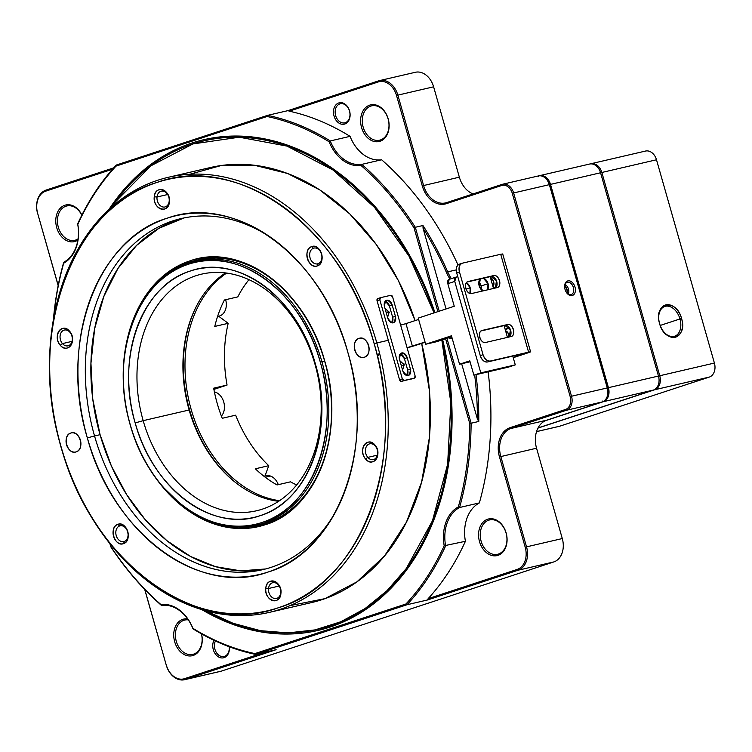 <?xml version="1.0" encoding="UTF-8"?>
<svg xmlns="http://www.w3.org/2000/svg" width="752" height="752" viewBox="0 0 752 752"><rect width="100%" height="100%" fill="white"/><g stroke="black" fill="none" stroke-linecap="round" stroke-linejoin="round"><path stroke-width="1.13" d="M399.904 360.753L404.2 364.805L402.564 370.116L404.2 364.805L401.324 365.745L404.2 364.805L403.918 363.742M269.385 612.372A223.325 165.966 76.9 0 1 60.903 446.707A223.325 165.966 76.9 0 1 168.345 177.293A223.325 165.966 76.9 0 1 376.827 342.95L388.314 340.28L376.827 342.95A223.325 165.966 76.9 0 1 269.385 612.372L311.525 602.587A223.325 165.966 -103.1 0 0 421.684 343.391L429.411 390.579L429.383 437.589L421.609 482.088L406.409 522.208L384.545 555.935L356.956 581.832L324.977 598.639L290.028 605.623M389.357 312.597L384.939 308.235L389.188 312.099L387.562 317.447M189.842 174.248L221.342 165.487L254.308 165.233L287.602 173.486L319.797 189.908L349.783 213.916L376.282 244.485L398.363 280.562L415.085 320.615A223.325 165.966 -103.1 0 0 210.485 167.508L168.345 177.293M374.167 343.702L376.827 342.95A223.325 165.966 -103.1 0 0 157.741 180.254A223.325 165.966 -103.1 0 0 60.903 446.707L61.015 446.547A221.37 164.509 76.9 0 1 156.999 182.435A221.37 164.509 76.9 0 1 374.167 343.702A221.37 164.509 76.9 0 1 278.174 607.813A221.37 164.509 76.9 0 1 61.015 446.547L60.903 446.707A223.325 165.966 -103.1 0 0 279.988 609.402A223.325 165.966 -103.1 0 0 376.827 342.95L374.167 343.702C343.946 229.341 239.832 152.026 156.999 182.435C72.502 206.988 26.48 333.606 61.015 446.547C91.227 560.907 195.341 638.222 278.174 607.813C362.671 583.27 408.693 456.652 374.167 343.702M70.801 433.039C79.571 429.524 85.267 449.508 76.168 451.867C67.398 455.383 61.702 435.399 70.801 433.039A9.795 7.276 -103.1 0 0 66.467 444.413A9.795 7.276 -103.1 0 0 75.698 451.999A9.795 7.276 -103.1 0 0 76.168 451.867A9.795 7.276 -103.1 0 0 80.502 440.493A9.795 7.276 -103.1 0 0 71.271 432.917A9.795 7.276 -103.1 0 0 70.801 433.039M359.014 338.391C367.784 334.875 373.481 354.859 364.372 357.209C355.602 360.725 349.906 340.741 359.014 338.391A9.795 7.276 -103.1 0 0 354.681 349.765A9.795 7.276 -103.1 0 0 363.912 357.341A9.795 7.276 -103.1 0 0 364.372 357.209A9.795 7.276 -103.1 0 0 368.706 345.835A9.795 7.276 -103.1 0 0 359.475 338.259A9.795 7.276 -103.1 0 0 359.014 338.391M374.91 444.996C383.003 453.635 373.142 468.552 365.622 459.04C357.529 450.392 367.39 435.483 374.91 444.996A10.058 7.473 -103.1 0 0 364.212 444.977A10.058 7.473 -103.1 0 0 365.622 459.04L367.803 457.376A8.103 6.016 76.9 0 1 366.666 446.049A8.103 6.016 76.9 0 1 375.286 446.068L374.91 444.996L375.286 446.068A8.103 6.016 76.9 0 1 376.414 457.385A8.103 6.016 76.9 0 1 367.803 457.376L365.622 459.04A10.058 7.473 -103.1 0 0 376.32 459.049A10.058 7.473 -103.1 0 0 374.91 444.996M280.91 593.46C280.092 605.999 264.037 600.519 265.785 588.299C266.603 575.75 282.667 581.23 280.91 593.46A10.058 7.473 -103.1 0 0 274.348 581.277A10.058 7.473 -103.1 0 0 265.785 588.299L268.539 588.506A8.103 6.016 76.9 0 1 275.429 582.847A8.103 6.016 76.9 0 1 280.712 592.661L280.91 593.46L280.712 592.661A8.103 6.016 76.9 0 1 273.822 598.31A8.103 6.016 76.9 0 1 268.539 588.506L265.785 588.299A10.058 7.473 -103.1 0 0 272.356 600.481A10.058 7.473 -103.1 0 0 280.91 593.46M123.591 543.593C114.68 547.494 108.476 527.096 117.754 524.379C126.665 520.478 132.86 540.876 123.591 543.593A10.058 7.473 -103.1 0 0 127.718 531.429A10.058 7.473 -103.1 0 0 117.754 524.379L119.596 525.958A8.103 6.016 76.9 0 1 127.624 531.626A8.103 6.016 76.9 0 1 124.296 541.431L123.591 543.593L124.296 541.431A8.103 6.016 76.9 0 1 116.278 535.753A8.103 6.016 76.9 0 1 119.596 525.958L117.754 524.379A10.058 7.473 -103.1 0 0 113.627 536.552A10.058 7.473 -103.1 0 0 123.591 543.593M60.263 345.262C52.17 336.614 62.031 321.706 69.551 331.218C77.644 339.857 67.793 354.775 60.263 345.262A10.058 7.473 -103.1 0 0 70.961 345.271A10.058 7.473 -103.1 0 0 69.551 331.218L69.927 332.29A8.103 6.016 76.9 0 1 71.064 343.608A8.103 6.016 76.9 0 1 62.444 343.598L60.263 345.262L62.444 343.598A8.103 6.016 76.9 0 1 61.316 332.271A8.103 6.016 76.9 0 1 69.927 332.29L69.551 331.218A10.058 7.473 -103.1 0 0 58.853 331.2A10.058 7.473 -103.1 0 0 60.263 345.262M154.263 196.789C155.081 184.249 171.136 189.73 169.388 201.959C168.57 214.499 152.515 209.018 154.263 196.789A10.058 7.473 -103.1 0 0 160.834 208.971A10.058 7.473 -103.1 0 0 169.388 201.959L169.191 201.16A8.103 6.016 76.9 0 1 162.3 206.809A8.103 6.016 76.9 0 1 157.018 196.996L154.263 196.789L157.018 196.996A8.103 6.016 76.9 0 1 163.908 191.346A8.103 6.016 76.9 0 1 169.191 201.16L169.388 201.959A10.058 7.473 -103.1 0 0 162.817 189.777A10.058 7.473 -103.1 0 0 154.263 196.789M311.582 246.656C320.493 242.755 326.697 263.153 317.429 265.87C308.517 269.771 302.313 249.373 311.582 246.656A10.058 7.473 -103.1 0 0 307.455 258.829A10.058 7.473 -103.1 0 0 317.429 265.87L318.134 263.698A8.103 6.016 76.9 0 1 310.106 258.03A8.103 6.016 76.9 0 1 313.434 248.235L311.582 246.656L313.434 248.235A8.103 6.016 76.9 0 1 321.452 253.903A8.103 6.016 76.9 0 1 318.134 263.698L317.429 265.87A10.058 7.473 -103.1 0 0 321.555 253.697A10.058 7.473 -103.1 0 0 311.582 246.656M347.838 352.35C376.564 446.303 338.278 551.639 267.985 572.056C199.083 597.351 112.48 533.036 87.345 437.899C58.618 343.946 96.895 238.619 167.188 218.193C236.09 192.907 322.702 257.212 347.838 352.35A184.146 136.845 -103.1 0 0 271.096 237.632A184.146 136.845 -103.1 0 0 120.029 249.279A184.146 136.845 -103.1 0 0 87.345 437.899L94.536 435.963A180.226 133.941 76.9 0 1 125.894 252.042A180.226 133.941 76.9 0 1 272.741 238.807A180.226 133.941 -103.1 0 0 181.241 218.541A180.226 133.941 -103.1 0 0 94.536 435.963L87.345 437.899A184.146 136.845 -103.1 0 0 203.463 572.225A184.146 136.845 -103.1 0 0 335.025 512.92A184.146 136.845 -103.1 0 0 347.838 352.35M335.984 511.144A180.226 133.941 76.9 0 1 207.308 567.158A180.226 133.941 76.9 0 1 94.536 435.963A180.226 133.941 -103.1 0 0 262.786 569.659A180.226 133.941 -103.1 0 0 335.984 511.144M100.072 434.684L94.536 435.963L100.072 434.684A180.226 133.941 76.9 0 1 184.014 217.939L158.898 228.326L136.591 245.387L117.961 268.455L103.804 296.561L94.667 328.605L90.945 363.244L92.769 399.086L100.072 434.684L111.352 465.892L126.609 494.581L145.343 519.811L166.869 540.65L190.51 556.461L215.382 566.632L240.715 570.853L265.55 568.973A180.226 133.941 76.9 0 1 100.072 434.684M354.653 349.642L355.029 350.949M127.445 338.513L136.667 311.507L150.673 288.843L168.768 271.641L189.965 260.869C241.345 242.003 305.932 289.971 324.676 360.913C346.099 430.981 317.551 509.527 265.136 524.755L238.525 528.515L211.133 522.884L184.898 508.258L161.614 485.67M161.586 485.642A137.325 102.056 -103.1 0 0 265.136 524.755A137.325 102.056 -103.1 0 0 324.676 360.913A137.325 102.056 -103.1 0 0 189.965 260.869L191.055 261.818A136.15 101.182 -103.1 0 0 178.76 267.092A136.15 101.182 76.9 0 1 191.055 261.818L189.965 260.869A137.325 102.056 -103.1 0 0 127.426 338.56M265.578 523.448A136.15 101.182 76.9 0 1 239.164 527.171A136.15 101.182 -103.1 0 0 259.111 525.263A136.15 101.182 -103.1 0 0 265.578 523.448L265.136 524.755L265.578 523.448A136.15 101.182 -103.1 0 0 325.795 365.359A136.15 101.182 -103.1 0 0 197.513 260.013A136.15 101.182 -103.1 0 0 191.055 261.818A136.15 101.182 76.9 0 1 324.61 361.007A136.15 101.182 76.9 0 1 265.578 523.448M191.055 261.818L204.328 258.735L191.055 261.818M265.682 523.411A136.15 101.182 76.9 0 1 263.115 523.73L265.682 523.411M201.78 259.628A136.15 101.182 76.9 0 1 204.224 258.773L201.78 259.628M268.755 522.33L264.375 522.997M203.237 259.722L207.458 258.397M130.134 424.664A135.567 100.74 76.9 0 1 195.351 261.123A135.567 100.74 76.9 0 1 321.903 361.674L324.629 361.045L321.903 361.674A135.567 100.74 76.9 0 1 256.686 525.216A135.567 100.74 76.9 0 1 130.134 424.664A135.567 100.74 -103.1 0 0 263.115 523.42A135.567 100.74 -103.1 0 0 321.903 361.674L320.305 362.126A134.392 99.875 76.9 0 1 262.034 522.471A134.392 99.875 76.9 0 1 130.199 424.56L130.199 424.56A134.392 99.875 76.9 0 1 188.47 264.225A134.392 99.875 76.9 0 1 320.305 362.126L321.903 361.674A135.567 100.74 -103.1 0 0 188.912 262.918A135.567 100.74 -103.1 0 0 130.134 424.664M315.314 363.771C335.082 428.79 308.687 501.434 260.098 515.693C212.402 533.046 152.675 488.706 135.181 422.925C115.413 357.905 141.818 285.262 190.397 271.002C238.102 253.64 297.83 297.989 315.314 363.771A127.332 94.63 -103.1 0 0 190.397 271.002A127.332 94.63 -103.1 0 0 135.181 422.925L143.171 420.669A121.457 90.259 76.9 0 1 195.84 275.758A121.457 90.259 76.9 0 1 314.985 364.241L315.314 363.771L314.985 364.241A121.457 90.259 76.9 0 1 262.326 509.151A121.457 90.259 76.9 0 1 143.171 420.669L135.181 422.925A127.332 94.63 -103.1 0 0 260.098 515.693A127.332 94.63 -103.1 0 0 315.314 363.771M320.305 362.126C301.956 292.707 238.751 245.763 188.47 264.225C137.099 279.133 109.369 356.016 130.199 424.56C148.539 493.989 211.744 540.923 262.034 522.471C313.405 507.562 341.126 430.67 320.305 362.126M189.137 410L143.171 420.669A121.457 90.259 -103.1 0 0 256.554 510.768A121.457 90.259 -103.1 0 0 314.985 364.241A121.457 90.259 -103.1 0 0 201.602 274.142A121.457 90.259 -103.1 0 0 143.171 420.669L189.137 410A121.457 90.259 76.9 0 1 225.544 272.92A121.457 90.259 -103.1 0 0 189.137 410A121.457 90.259 -103.1 0 0 278.588 501.321A121.457 90.259 76.9 0 1 189.137 410M313.434 248.235L314.486 247.991L313.434 248.235A8.103 6.016 -103.1 0 0 310.012 257.682A8.103 6.016 -103.1 0 0 317.617 263.858A8.103 6.016 -103.1 0 0 318.134 263.698A8.103 6.016 -103.1 0 0 321.555 254.251A8.103 6.016 -103.1 0 0 313.951 248.075A8.103 6.016 -103.1 0 0 313.434 248.235M157.018 196.996L167.658 194.524L157.018 196.996A8.103 6.016 -103.1 0 0 164.932 206.969A8.103 6.016 -103.1 0 0 169.191 201.16A8.103 6.016 -103.1 0 0 161.276 191.187A8.103 6.016 -103.1 0 0 157.018 196.996M62.444 343.598L72.032 341.37L62.444 343.598A8.103 6.016 -103.1 0 0 68.018 345.826A8.103 6.016 -103.1 0 0 72.23 340.365A8.103 6.016 -103.1 0 0 69.927 332.29A8.103 6.016 -103.1 0 0 64.352 330.053A8.103 6.016 -103.1 0 0 60.141 335.514A8.103 6.016 -103.1 0 0 62.444 343.598M120.649 525.714L119.596 525.958A8.103 6.016 -103.1 0 0 116.175 535.405A8.103 6.016 -103.1 0 0 123.779 541.581A8.103 6.016 -103.1 0 0 124.296 541.431A8.103 6.016 -103.1 0 0 127.718 531.974A8.103 6.016 -103.1 0 0 120.113 525.808A8.103 6.016 -103.1 0 0 119.596 525.958L120.649 525.714M279.18 586.034L268.539 588.506A8.103 6.016 -103.1 0 0 276.454 598.47A8.103 6.016 -103.1 0 0 280.712 592.661A8.103 6.016 -103.1 0 0 272.797 582.697A8.103 6.016 -103.1 0 0 268.539 588.506L279.18 586.034M377.391 455.148L367.803 457.376A8.103 6.016 -103.1 0 0 373.377 459.604A8.103 6.016 -103.1 0 0 377.589 454.142A8.103 6.016 -103.1 0 0 375.286 446.068A8.103 6.016 -103.1 0 0 369.711 443.83A8.103 6.016 -103.1 0 0 365.5 449.292A8.103 6.016 -103.1 0 0 367.803 457.376L377.391 455.148M389.188 312.099L386.312 313.048L389.188 312.099M379.121 353.807A8.31 6.176 76.9 0 1 378.134 355.715M377.551 355.433A7.84 5.828 -103.1 0 0 378.35 353.985A7.84 5.828 76.9 0 1 377.551 355.433M217.582 316.47L219.029 316.141A13.715 10.19 -103.1 0 0 225.656 299.7A13.715 10.19 76.9 0 1 217.629 316.329M214.489 392.403L215.42 392.187A13.715 10.19 -103.1 0 0 214.386 391.895A13.715 10.19 76.9 0 1 215.42 392.187A13.715 10.19 76.9 0 1 223.917 402.677A13.715 10.19 76.9 0 1 221.379 416.072A13.715 10.19 -103.1 0 0 223.917 402.677A13.715 10.19 -103.1 0 0 215.42 392.187L214.489 392.403M264.149 476.401A13.715 10.19 76.9 0 1 270.363 476.016L265.212 477.219L270.363 476.016A13.715 10.19 -103.1 0 0 265.907 475.753L263.914 476.213M270.363 476.016A13.715 10.19 76.9 0 1 278.296 484.664A13.715 10.19 -103.1 0 0 270.363 476.016M407.029 568.371L406.259 568.55A250.754 186.346 76.9 0 1 317.729 629.302A250.754 186.346 76.9 0 1 206.02 610.831L232.97 623.258L260.465 630.665L288.054 632.893L315.003 629.903L340.825 621.754L365.011 608.594L386.942 590.752L406.259 568.55L432.447 520.788L447.637 464.257L450.824 402.715L441.838 339.998A250.754 186.346 76.9 0 1 406.259 568.55L407.029 568.371M112.142 206.593A250.754 186.346 76.9 0 1 115.742 201.536L112.142 206.593M434.073 312.888L408.994 256.122L374.59 207.458L333.089 170.037L286.982 146.095L239.258 137.212L192.944 143.933L150.861 165.844L115.742 201.536A250.754 186.346 76.9 0 1 204.281 140.793A250.754 186.346 76.9 0 1 434.073 312.888M602.596 401.06L603.32 401.69L545.209 420.782L603.32 401.69A11.75 8.733 -103.1 0 0 608.424 387.665L607.353 387.966L608.424 387.665L550.511 184.39L549.449 184.691L607.353 387.966A10.97 8.15 76.9 0 1 607.766 393.973L607.353 387.966L549.449 184.691L547.512 180.555M547.503 180.536A10.97 8.15 76.9 0 1 549.449 184.691L550.511 184.39A11.75 8.733 -103.1 0 0 538.987 175.827L538.686 176.692M538.977 175.827L538.987 175.827A11.75 8.733 76.9 0 1 539.541 175.667A11.75 8.733 76.9 0 1 550.511 184.39L608.424 387.665A11.75 8.733 76.9 0 1 603.32 401.69L603.16 401.549M589.032 164.199A11.75 8.733 76.9 0 1 600.566 172.763L658.47 376.047A11.75 8.733 76.9 0 1 653.375 390.072L538.065 427.935L653.375 390.072L603.32 401.69L653.375 390.072A11.75 8.733 -103.1 0 0 658.47 376.047L608.424 387.665L658.47 376.047L600.566 172.763L550.511 184.39L600.566 172.763A11.75 8.733 -103.1 0 0 589.596 164.049L539.541 175.667M658.489 376.103L659.748 375.746L601.844 172.471L600.585 172.819M600.246 172.922L601.844 172.471L659.748 375.746A11.75 8.733 76.9 0 1 654.654 389.771L537.99 428.085L654.654 389.771A11.75 8.733 -103.1 0 0 659.748 375.746L658.15 376.197M590.311 163.917L590.311 163.908A11.75 8.733 76.9 0 1 590.875 163.748A11.75 8.733 76.9 0 1 601.844 172.471A11.75 8.733 -103.1 0 0 590.311 163.908M644.962 151.208A11.75 8.733 76.9 0 1 656.496 159.772L714.4 363.056A11.75 8.733 76.9 0 1 709.305 377.081L559.657 426.224A11.75 8.733 76.9 0 1 558.529 426.487A11.75 8.733 -103.1 0 0 559.103 426.384A11.75 8.733 -103.1 0 0 559.657 426.224L536.552 431.592L559.657 426.224L709.305 377.081L654.654 389.771L709.305 377.081A11.75 8.733 -103.1 0 0 714.4 363.056L659.748 375.746L714.4 363.056L656.496 159.772L601.844 172.471L656.496 159.772A11.75 8.733 -103.1 0 0 645.517 151.058L590.875 163.748M659.598 323.604C652.971 302.887 676.292 297.463 681.566 318.51C688.193 339.227 664.871 344.651 659.598 323.604A16.845 11.252 71.8 0 0 663.32 331.284A16.845 11.252 71.8 0 0 677.853 336.05A16.845 11.252 71.8 0 0 681.566 318.51A16.845 11.252 71.8 0 0 668.237 304.682A16.845 11.252 71.8 0 0 658.667 317.128A16.845 11.252 71.8 0 0 659.598 323.604M679.968 318.961L660.2 325.447L679.968 318.961A15.67 10.462 71.8 0 0 664.862 306.44A15.67 10.462 71.8 0 0 658.677 317.382A15.67 10.462 -108.2 0 1 667.673 306.111A15.67 10.462 -108.2 0 1 679.968 318.961L681.566 318.51L679.968 318.961A15.67 10.462 -108.2 0 1 676.593 335.223A15.67 10.462 -108.2 0 1 663.161 331.059A15.67 10.462 71.8 0 0 674.638 336.219A15.67 10.462 71.8 0 0 679.968 318.961M469.962 293.43A6.853 4.578 71.8 0 0 470.197 287.847L466.052 289.21L470.197 287.847L469.906 293.412M462.151 292.03L461.258 289.924A6.853 4.578 71.8 0 0 462.179 292.124M483.395 278.231L488.076 283.701L487.437 289.868M482.991 290.902L479.137 285.769L480.321 278.945M460.882 287.602A6.853 4.578 71.8 0 0 461.258 289.924L460.91 287.696M466.428 282.771L470.197 287.847A6.853 4.578 71.8 0 0 466.456 282.724M457.78 276.689L456.229 277.046L454.744 281.408L480.801 372.879L515.28 364.87L512.779 356.091L515.28 364.87L480.801 372.879L473.873 375.154L469.803 360.847L459.547 364.222L451.454 335.796L459.547 364.222L470.066 361.778L459.547 364.222L469.803 360.847L473.873 375.154L508.352 367.145L473.873 375.154L480.801 372.879L454.744 281.408L447.816 283.683L449.301 279.321A3.92 2.613 71.8 0 0 449.151 279.359A3.92 2.613 71.8 0 0 447.816 283.683L454.255 306.261L447.816 283.683L454.744 281.408A3.92 2.613 -108.2 0 1 456.079 277.084A3.92 2.613 -108.2 0 1 456.229 277.046L457.78 276.689M507.45 337.394L504.094 325.597L507.45 337.394M493.509 288.458L490.154 276.661L493.509 288.458M481.402 289.699L481.148 285.976L478.883 282.056M418.225 318.096L454.255 306.261L418.225 318.096L425.679 344.256L451.454 335.796L425.679 344.256L418.225 318.096M508.352 367.145L515.28 364.87L508.352 367.145M436.536 341.737L425.679 344.256L436.536 341.737L451.726 336.755L436.536 341.737M449.301 338.776L452.046 337.874L449.301 338.776L448.982 337.648L449.301 338.776L452.112 338.118L449.301 338.776M456.229 277.046L449.301 279.321M487.512 289.849A6.853 4.578 71.8 0 0 488.076 283.701L481.148 285.976A6.853 4.578 -108.2 0 1 481.44 289.736M480.246 278.964A6.853 4.578 71.8 0 0 479.137 285.769A6.853 4.578 71.8 0 0 482.916 290.921M478.892 281.981A6.853 4.578 -108.2 0 1 481.148 285.976L488.076 283.701A6.853 4.578 71.8 0 0 483.461 278.212M400.327 353.872A5.875 3.92 -108.2 0 1 404.426 358.619L407.199 357.708A5.875 3.92 71.8 0 0 401.54 353.008A5.875 3.92 71.8 0 0 399.538 359.484L402.752 370.774L399.538 359.484C400.036 351.654 402.583 351.062 407.199 357.708L410.413 368.997C409.925 376.827 407.377 377.429 402.752 370.774A5.875 3.92 71.8 0 0 408.421 375.474A5.875 3.92 71.8 0 0 410.413 368.997L407.65 369.909L404.426 358.619L407.65 369.909L410.413 368.997L407.199 357.708L404.426 358.619L400.308 353.901M406.879 375.492L407.65 369.909A5.875 3.92 -108.2 0 1 406.926 375.502M391.867 322.796L392.638 317.203L389.414 305.914L385.297 301.195A5.875 3.92 -108.2 0 1 389.414 305.914L392.638 317.203L395.402 316.291C394.913 324.131 392.356 324.723 387.741 318.077L384.526 306.778C385.015 298.948 387.571 298.356 392.187 305.002L395.402 316.291L392.187 305.002L389.414 305.914L392.187 305.002A5.875 3.92 71.8 0 0 386.528 300.311A5.875 3.92 71.8 0 0 384.526 306.778L387.741 318.077A5.875 3.92 71.8 0 0 393.409 322.768A5.875 3.92 71.8 0 0 395.402 316.291L392.638 317.203A5.875 3.92 -108.2 0 1 391.905 322.805M414.446 378.096L401.389 381.396L399.575 379.807L377.062 300.753L377.795 298.582A1.955 1.307 71.8 0 0 377.72 298.6A1.955 1.307 71.8 0 0 377.062 300.753L379.826 299.841L402.348 378.895L404.162 380.484L401.389 381.396L414.38 378.115L404.162 380.484L414.38 378.115L415.113 375.934L392.6 296.88L390.786 295.292L380.568 297.67L379.826 299.841A1.955 1.307 -108.2 0 1 380.493 297.689A1.955 1.307 -108.2 0 1 380.568 297.67L390.786 295.292A1.955 1.307 -108.2 0 1 392.6 296.88L407.076 347.697L412.397 346.193L405.967 323.614L400.637 325.118L405.967 323.614L412.397 346.193L425.049 342.047L407.076 347.697L415.113 375.934A1.955 1.307 -108.2 0 1 414.455 378.096A1.955 1.307 -108.2 0 1 414.38 378.115L411.607 379.027A1.955 1.307 71.8 0 0 411.682 378.999A1.955 1.307 71.8 0 0 411.748 378.97M418.61 319.459L405.967 323.614L418.61 319.459M425.115 342.263L414.954 345.6L425.115 342.263M407.133 347.894L414.954 345.6L407.133 347.903M380.568 297.67L377.795 298.582M402.348 378.895L379.826 299.841L377.062 300.753L399.575 379.807L402.348 378.895L399.575 379.807A1.955 1.307 71.8 0 0 401.389 381.396L404.162 380.484A1.955 1.307 -108.2 0 1 402.348 378.895M564.639 286.39L566.406 287.273L567.647 291.626L566.773 292.885L567.647 291.626L566.406 287.273L564.714 287.837L566.406 287.273L564.639 286.39M568.249 294.164L565.053 284.529M565.072 284.482A6.157 4.108 -108.2 0 1 567.13 286.305A6.157 4.108 -108.2 0 1 568.822 291.475A6.157 4.108 -108.2 0 1 568.258 294.164M566.218 292.096L567.647 291.626L566.218 292.096M490.229 276.943A5.875 4.371 76.9 0 1 491.131 276.445L490.238 276.962M509.527 328.032L505.25 329.658A5.875 4.371 76.9 0 1 506.256 329.103L509.527 328.032M528.158 352.782L513.231 357.689L528.158 352.782C531.128 351.776 531.269 351.569 528.59 352.152L487.512 361.956L525.817 353.064L513.165 357.463L525.817 353.064L487.512 361.956C484.307 362.154 481.891 360.039 480.265 355.611L456.671 272.797C455.731 268.21 456.718 265.306 459.632 264.084A7.84 5.236 71.8 0 0 459.331 264.168A7.84 5.236 71.8 0 0 456.671 272.797L480.265 355.611A7.84 5.236 71.8 0 0 487.512 361.956L490.285 361.045A7.84 5.236 -108.2 0 1 483.028 354.7L480.265 355.611L483.028 354.7C484.664 359.127 487.08 361.242 490.285 361.045L528.59 352.152L530.583 351.823L528.158 352.782M496.376 286.822L493.331 287.819L496.376 286.822M505.128 329.226L509.386 327.834A5.875 4.371 -103.1 0 0 509.245 327.872L505.128 329.226M530.583 351.823L502.703 253.95L500.71 254.279L528.59 352.152L500.71 254.279L462.405 263.172L500.71 254.279M462.405 263.172C459.491 264.394 458.504 267.298 459.444 271.886A7.84 5.236 -108.2 0 1 462.104 263.256A7.84 5.236 -108.2 0 1 462.405 263.172L461.869 263.35M495.408 288.016L496.452 280.731L490.934 276.482L467.124 282.009L490.934 276.482A6.27 4.183 -108.2 0 1 496.442 280.693A6.27 4.183 -108.2 0 1 495.465 288.007M509.348 336.952L510.401 329.667L504.874 325.419L481.064 330.946L504.874 325.419A6.27 4.183 -108.2 0 1 510.392 329.63A6.27 4.183 -108.2 0 1 509.405 336.943M497.138 287.612L471.598 293.543C466.428 294.981 462.865 282.498 468.167 281.502L493.707 275.57C498.877 274.132 502.439 286.615 497.138 287.612A6.27 4.183 71.8 0 0 497.382 287.546A6.27 4.183 71.8 0 0 499.46 280.468A6.27 4.183 71.8 0 0 493.707 275.57L468.167 281.502A6.27 4.183 71.8 0 0 467.932 281.568A6.27 4.183 71.8 0 0 465.855 288.646A6.27 4.183 71.8 0 0 471.598 293.543L497.138 287.612M511.078 336.548L485.538 342.48C480.368 343.918 476.806 331.435 482.107 330.438L507.647 324.507C512.817 323.069 516.38 335.561 511.078 336.548A6.27 4.183 71.8 0 0 511.322 336.482A6.27 4.183 71.8 0 0 513.4 329.404A6.27 4.183 71.8 0 0 507.647 324.507L482.107 330.438A6.27 4.183 71.8 0 0 481.872 330.504A6.27 4.183 71.8 0 0 479.795 337.592A6.27 4.183 71.8 0 0 485.538 342.48L511.078 336.548M459.444 271.886L483.028 354.7L459.444 271.886L456.671 272.797L459.444 271.886M505.165 329.357L506.256 329.103L505.165 329.357M378.641 80.849L288.025 110.619L289.276 111.174L378.275 81.94L378.641 80.849A19.59 14.561 76.9 0 1 379.572 80.596A19.59 14.561 76.9 0 1 397.864 95.128L396.53 95.504L422.267 185.847A24.487 18.198 76.9 0 0 446.284 203.689L501.716 185.481L502.082 184.39L446.66 202.598A23.509 17.475 76.9 0 1 445.541 202.908A23.509 17.475 76.9 0 1 423.592 185.471L397.864 95.128L433.613 86.818A19.59 14.561 -103.1 0 0 415.32 72.286L379.572 80.596M289.276 111.174A276.219 205.277 76.9 0 1 350.065 136.347L330.269 140.944A276.219 205.277 76.9 0 0 267.59 115.357L116.287 165.055L116.052 166.098L267.082 116.494L267.59 115.357L288.025 110.619M113.721 167.856L46.098 190.068L45.722 191.158L112.509 169.228M433.613 86.818L459.35 177.171A23.509 17.475 -103.1 0 0 473.055 193.931M549.364 184.654A11.75 8.733 -103.1 0 0 538.394 175.94L502.637 184.24A11.75 8.733 76.9 0 1 513.616 192.954L512.281 193.33L570.185 396.614L571.52 396.238L513.616 192.954L549.364 184.654L607.268 387.938A11.75 8.733 -103.1 0 1 602.173 401.963L546.751 420.161A23.509 17.475 -103.1 0 0 536.552 448.211L562.289 538.554A19.59 14.561 -103.1 0 1 553.801 561.932L221.248 671.151A19.59 14.561 -103.1 0 1 220.317 671.404L184.569 679.714A19.59 14.561 76.9 0 1 166.277 665.182L144.807 589.512M502.082 184.39A11.75 8.733 76.9 0 1 502.637 184.24M574.998 287.067A7.642 5.104 -108.2 0 1 572.112 295.564A7.642 5.104 -108.2 0 1 566.726 292.857A7.642 5.104 -108.2 0 1 565.034 289.379A7.642 5.104 -108.2 0 1 564.62 286.437A7.642 5.104 -108.2 0 1 567.929 280.881A7.642 5.104 -108.2 0 1 574.998 287.067M607.268 387.938L571.52 396.238A11.75 8.733 76.9 0 1 566.425 410.263L565.513 409.473L510.091 427.672A24.487 18.198 76.9 0 0 499.469 456.887L525.206 547.23L526.541 546.854L500.804 456.511A23.509 17.475 76.9 0 1 510.993 428.461L566.425 410.263L602.173 401.963M562.289 538.554L526.541 546.854A19.59 14.561 76.9 0 1 518.043 570.232L517.141 569.443L428.142 598.667L427.427 599.993L406.992 604.74L405.948 603.988A275.241 204.544 -103.1 0 0 444.197 545.764A38.202 28.388 76.9 0 1 458.325 506.895A275.241 204.544 -103.1 0 0 469.737 423.432L471.119 423.235L446.932 338.325M264.779 652.322L184.588 678.661L185.5 679.451L276.116 649.69L255.689 654.428L406.992 604.74A276.219 205.277 76.9 0 0 445.626 545.886A37.224 27.664 76.9 0 1 459.566 507.515L458.325 506.895M427.427 599.993L518.043 570.232L553.801 561.932M221.248 671.151L185.5 679.451A19.59 14.561 76.9 0 1 184.569 679.714M144.694 589.399L166.277 665.182M45.722 191.158A18.612 13.827 -103.1 0 0 37.656 213.361L58.158 285.628M109.877 543.649L110.788 546.554A275.241 204.544 -103.1 0 0 160.928 604.57L161.464 605.426A276.219 205.277 76.9 0 1 110.788 546.826M161.464 605.426A37.224 27.664 76.9 0 1 193.01 628.851L192.888 628.305A275.241 204.544 -103.1 0 0 254.919 653.591L255.689 654.428A276.219 205.277 76.9 0 1 193.01 628.851M166.333 665.097A18.612 13.827 -103.1 0 0 184.588 678.661M229.275 646.758A10.97 8.15 76.9 0 1 224.068 657.662A10.97 8.15 76.9 0 1 213.305 649.672A10.97 8.15 76.9 0 1 213.972 640.29M201.517 633.861A18.809 13.978 76.9 0 1 193.142 655.471A18.809 13.978 76.9 0 1 174.69 641.776A18.809 13.978 76.9 0 1 182.849 619.328A18.809 13.978 76.9 0 1 187.662 618.924M160.928 604.57A38.202 28.388 76.9 0 1 192.888 628.305M110.788 546.554L109.999 543.799M116.052 166.098A275.241 204.544 -103.1 0 0 77.804 224.322A38.202 28.388 76.9 0 1 63.685 263.191A275.241 204.544 -103.1 0 0 53.665 318.228M361.073 165.515L361.815 164.368A276.219 205.277 76.9 0 1 415.301 227.292L414.023 227.847A275.241 204.544 -103.1 0 0 361.073 165.515A38.202 28.388 76.9 0 1 329.122 141.79A275.241 204.544 -103.1 0 0 267.082 116.494M414.023 227.847L437.89 311.638M445.616 338.757L469.737 423.432M405.948 603.988L254.919 653.591M108.946 209.479A251.929 187.22 76.9 0 1 192.051 142.993A251.929 187.22 76.9 0 1 434.91 312.616M442.665 339.725A251.929 187.22 76.9 0 1 329.949 627.102A251.929 187.22 76.9 0 1 201.874 609.646M444.197 545.764L465.413 541.29A276.219 205.277 76.9 0 1 428.142 598.667M488.142 371.845A276.219 205.277 76.9 0 1 479.362 502.919L459.566 507.515A276.219 205.277 76.9 0 0 471.119 423.235L478.78 421.458A276.219 205.277 76.9 0 0 476.016 374.656M479.362 502.919A37.224 27.664 -103.1 0 0 465.413 541.29M517.141 569.443A18.612 13.827 -103.1 0 0 525.206 547.23M565.513 409.473A10.772 8.009 -103.1 0 0 570.185 396.614M512.281 193.33A10.772 8.009 -103.1 0 0 501.716 185.481M396.53 95.504A18.612 13.827 -103.1 0 0 378.275 81.94M350.065 136.347A37.224 27.664 -103.1 0 0 381.612 159.772L361.815 164.368A37.224 27.664 76.9 0 1 330.269 140.944L329.122 141.79M439.206 311.206L415.301 227.292L422.962 225.506L423.056 228.232L446.058 308.959M461.653 363.724L477.407 419.033L478.78 421.458M449.997 279.086A40.157 29.845 76.9 0 1 446.444 272.412A275.241 204.544 -103.1 0 0 423.056 228.232M422.962 225.506A276.219 205.277 76.9 0 1 447.713 271.867L446.444 272.412M477.407 419.033A275.241 204.544 -103.1 0 0 474.662 374.975M451.35 278.644A39.179 29.121 76.9 0 1 447.713 271.867L456.238 269.893M381.612 159.772A276.219 205.277 76.9 0 1 458.006 264.948M505.57 330.786A5.095 3.788 76.9 0 1 508.7 334.48A5.095 3.788 76.9 0 1 508.916 337.056M490.558 278.09A5.095 3.788 76.9 0 1 493.688 281.774A5.095 3.788 76.9 0 1 493.011 286.709M334.038 116.024A10.97 8.15 76.9 0 1 338.795 102.939A10.97 8.15 76.9 0 1 349.558 110.929A10.97 8.15 76.9 0 1 344.801 124.014A10.97 8.15 76.9 0 1 334.038 116.024M361.571 127.567A18.809 13.978 76.9 0 1 369.721 105.13A18.809 13.978 76.9 0 1 388.173 118.825A18.809 13.978 76.9 0 1 380.014 141.263A18.809 13.978 76.9 0 1 361.571 127.567M479.522 541.656A18.809 13.978 76.9 0 1 487.681 519.218A18.809 13.978 76.9 0 1 506.134 532.914A18.809 13.978 76.9 0 1 497.974 555.352A18.809 13.978 76.9 0 1 479.522 541.656M505.814 331.632A3.92 2.914 76.9 0 1 508.634 334.574A3.92 2.914 76.9 0 1 508.7 337.103M490.802 278.936A3.92 2.914 76.9 0 1 493.622 281.868A3.92 2.914 76.9 0 1 492.814 285.995M349.492 111.023A9.795 7.276 76.9 0 1 345.243 122.708A9.795 7.276 76.9 0 1 344.783 122.839A9.795 7.276 76.9 0 1 335.636 115.573A9.795 7.276 76.9 0 1 339.885 103.889A9.795 7.276 76.9 0 1 340.346 103.757A9.795 7.276 76.9 0 1 349.492 111.023M388.107 118.919A17.634 13.104 76.9 0 1 380.465 139.957A17.634 13.104 76.9 0 1 379.628 140.192A17.634 13.104 76.9 0 1 363.169 127.116A17.634 13.104 76.9 0 1 370.811 106.079A17.634 13.104 76.9 0 1 371.648 105.844A17.634 13.104 76.9 0 1 388.107 118.919M506.068 533.008A17.634 13.104 76.9 0 1 498.416 554.045A17.634 13.104 76.9 0 1 497.58 554.28A17.634 13.104 76.9 0 1 481.12 541.205A17.634 13.104 76.9 0 1 488.772 520.168A17.634 13.104 76.9 0 1 489.608 519.933A17.634 13.104 76.9 0 1 506.068 533.008M77.804 224.322L77.653 223.908A276.219 205.277 76.9 0 1 116.287 165.055M77.653 223.908A37.224 27.664 76.9 0 1 63.713 262.269L63.685 263.191M37.6 213.446A19.59 14.561 76.9 0 1 46.098 190.068M37.656 213.361L58.195 285.469M53.392 319.741A276.219 205.277 76.9 0 1 63.713 262.269M77.888 240.048A18.809 13.978 76.9 0 1 75.181 241.383A18.809 13.978 76.9 0 1 56.729 227.677A18.809 13.978 76.9 0 1 64.888 205.24A18.809 13.978 76.9 0 1 81.883 215.081M78.058 238.892A17.634 13.104 76.9 0 1 75.623 240.076A17.634 13.104 76.9 0 1 74.786 240.311A17.634 13.104 76.9 0 1 58.327 227.226A17.634 13.104 76.9 0 1 65.979 206.198A17.634 13.104 76.9 0 1 66.815 205.963A17.634 13.104 76.9 0 1 81.808 215.213M279.518 500.7A121.457 90.259 76.9 0 1 191.187 409.52A121.457 90.259 76.9 0 1 226.653 273.07M248.978 279.659A121.457 90.259 -103.1 0 0 237.801 296.88L224.397 299.992A121.457 90.259 -103.1 0 0 214.781 326.434L228.194 323.322A121.457 90.259 -103.1 0 0 227.066 385.062L215.26 388.944A15.67 11.647 -103.1 0 0 213.906 389.517M296.645 484.937A121.457 90.259 -103.1 0 1 290.488 481.835L277.084 484.946A121.457 90.259 -103.1 0 1 255.342 468.797L268.746 465.685A121.457 90.259 -103.1 0 1 235.649 415.179L222.235 418.291A121.457 90.259 -103.1 0 1 213.662 388.182L227.066 385.062M268.746 465.685L265.014 475.96M218.644 316.225L228.194 323.322M237.397 483.95A122.632 91.133 76.9 0 1 189.589 409.972A122.632 91.133 76.9 0 1 196.225 306.666M204.281 140.793L205.042 140.615A250.754 186.346 76.9 0 1 434.816 312.653M442.58 339.754A250.754 186.346 76.9 0 1 330.401 625.796A250.754 186.346 76.9 0 1 318.491 629.123L317.729 629.302M229.172 646.72A9.795 7.276 76.9 0 1 224.51 656.355A9.795 7.276 76.9 0 1 224.049 656.487A9.795 7.276 76.9 0 1 214.903 649.22A9.795 7.276 76.9 0 1 215.439 640.967M201.414 633.804A17.634 13.104 76.9 0 1 193.584 654.165A17.634 13.104 76.9 0 1 192.747 654.4A17.634 13.104 76.9 0 1 176.288 641.324A17.634 13.104 76.9 0 1 183.93 620.287A17.634 13.104 76.9 0 1 184.766 620.052A17.634 13.104 76.9 0 1 188.329 619.883M564.62 286.728A6.467 4.315 -108.2 0 1 567.168 282.357A6.467 4.315 -108.2 0 1 567.422 282.282A6.467 4.315 -108.2 0 1 573.4 287.518A6.467 4.315 -108.2 0 1 571.2 294.634A6.467 4.315 -108.2 0 1 570.956 294.709A6.467 4.315 -108.2 0 1 566.557 292.631M459.35 177.171L422.267 185.847M546.751 420.161L510.993 428.461L510.091 427.672M499.469 456.887L536.552 448.211M446.284 203.689L446.66 202.598M215.26 388.944L213.859 389.263M206.791 258.462L195.351 261.123M268.126 522.565L256.686 525.216M559.103 426.384L536.543 431.62M456.06 277.093L449.151 279.359M380.484 297.689L377.72 298.6M462.104 263.256L459.331 264.168"/></g></svg>
